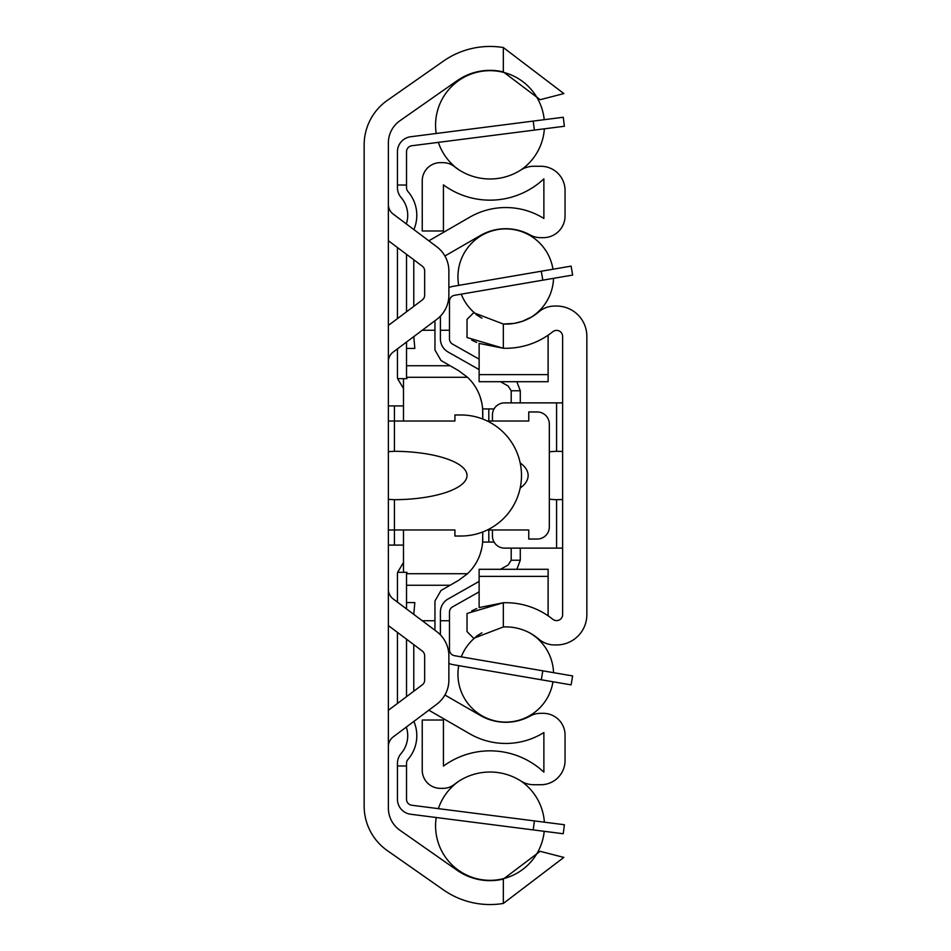<?xml version="1.0" encoding="UTF-8"?>
<svg xmlns="http://www.w3.org/2000/svg" width="951" height="951" viewBox="0 0 951 951"><rect width="100%" height="100%" fill="white"/><g stroke="black" fill="none" stroke-linecap="round" stroke-linejoin="round"><path stroke-width="1.43" d="M388.365 710.29L422.244 684.875A6.051 6.051 0 0 0 424.669 680.036L424.669 655.833A6.051 6.051 0 0 0 422.244 650.995L388.365 625.58M388.365 589.263A12.101 12.101 0 0 0 393.203 598.952L436.771 631.63A30.254 30.254 0 0 1 448.872 655.833L448.872 680.036A30.254 30.254 0 0 1 436.771 704.239L393.203 736.918A12.101 12.101 0 0 0 388.365 746.606M388.365 325.42L422.244 300.005A6.051 6.051 0 0 0 424.669 295.167L424.669 270.964A6.051 6.051 0 0 0 422.244 266.125L388.365 240.71M388.365 204.394A12.101 12.101 0 0 0 393.203 214.082L436.771 246.761A30.254 30.254 0 0 1 448.872 270.964L448.872 295.167A30.254 30.254 0 0 1 436.771 319.37L393.203 352.048A12.101 12.101 0 0 0 388.365 361.737M388.365 807.97L388.365 143.03A27.234 27.234 0 0 1 399.967 120.718L457.051 80.752A57.488 57.488 0 0 1 503.341 71.919L540.156 99.7L563.848 93.578L503.341 47.55A81.394 81.394 0 0 0 443.344 61.173L387.378 100.354A54.469 54.469 0 0 0 364.15 144.968L364.15 806.032A54.469 54.469 0 0 0 387.378 850.646L443.344 889.827A81.394 81.394 0 0 0 503.341 903.45L563.848 857.422L540.156 851.3L503.341 879.081A57.488 57.488 0 0 1 457.051 870.248L399.967 830.282A27.234 27.234 0 0 1 388.365 807.97M388.365 451.642L394.415 451.297A73.643 24.203 0 0 1 467.024 475.5A73.643 24.203 0 0 1 394.415 499.703L388.365 499.358M388.365 529.969L454.923 529.969L454.923 536.019L460.973 536.019A60.519 60.519 0 0 0 521.493 475.5A60.519 60.519 0 0 0 460.973 414.981L454.923 414.981L454.923 421.031L388.365 421.031M403.486 405.911L388.365 405.911M388.365 545.089L403.486 545.089M397.435 348.874L397.435 376.406A15.133 15.133 0 0 0 397.613 378.676L403.486 388.507L397.613 378.676L406.957 378.676A6.051 6.051 0 0 1 406.517 376.406L406.517 342.063M406.517 608.937L406.517 574.594A6.051 6.051 0 0 1 406.957 572.324L397.613 572.324L403.486 562.493L397.613 572.324A15.133 15.133 0 0 0 397.435 574.594L397.435 602.126M397.435 632.379L397.435 703.49M406.315 727.087A27.234 27.234 0 0 1 401.108 753.501A15.133 15.133 0 0 0 397.435 763.38L397.435 765.971L406.517 765.971L406.517 763.38A6.051 6.051 0 0 1 407.979 759.433A36.304 36.304 0 0 0 413.875 721.417M406.517 696.679L406.517 639.191M534.379 130.097L564.395 126.257L563.242 117.258L533.238 121.086L534.379 130.097L411.795 145.753A6.051 6.051 0 0 0 406.517 151.756L406.517 185.029L397.435 185.029L397.435 151.756A15.133 15.133 0 0 1 410.654 136.754L533.238 121.086M533.238 829.914L563.242 833.742L564.395 824.743L534.379 820.903L533.238 829.914L410.654 814.246A15.133 15.133 0 0 1 397.435 799.244L397.435 765.971M406.517 765.971L406.517 799.244A6.051 6.051 0 0 0 411.795 805.247L534.379 820.903M406.315 223.913A27.234 27.234 0 0 0 401.108 197.499A15.133 15.133 0 0 1 397.435 187.62L397.435 151.756M411.795 145.753A6.051 6.051 0 0 0 406.517 151.756A6.051 6.051 0 0 1 411.795 145.753A6.051 6.051 0 0 0 406.517 151.756A6.051 6.051 0 0 1 411.795 145.753A6.051 6.051 0 0 0 406.517 151.756A6.051 6.051 0 0 1 411.795 145.753A6.051 6.051 0 0 0 406.517 151.756A6.051 6.051 0 0 1 411.795 145.753A6.051 6.051 0 0 0 406.517 151.756A6.051 6.051 0 0 1 411.795 145.753A6.051 6.051 0 0 0 406.517 151.756A6.051 6.051 0 0 1 411.795 145.753A6.051 6.051 0 0 0 406.517 151.756A6.051 6.051 0 0 1 411.795 145.753A6.051 6.051 0 0 0 406.517 151.756A6.051 6.051 0 0 1 411.795 145.753A6.051 6.051 0 0 0 406.517 151.756A6.051 6.051 0 0 1 411.795 145.753A6.051 6.051 0 0 0 406.517 151.756A6.051 6.051 0 0 1 411.795 145.753A6.051 6.051 0 0 0 406.517 151.756M406.517 799.244A6.051 6.051 0 0 0 411.795 805.247A6.051 6.051 0 0 1 406.517 799.244A6.051 6.051 0 0 0 411.795 805.247A6.051 6.051 0 0 1 406.517 799.244A6.051 6.051 0 0 0 411.795 805.247A6.051 6.051 0 0 1 406.517 799.244A6.051 6.051 0 0 0 411.795 805.247A6.051 6.051 0 0 1 406.517 799.244A6.051 6.051 0 0 0 411.795 805.247A6.051 6.051 0 0 1 406.517 799.244A6.051 6.051 0 0 0 411.795 805.247A6.051 6.051 0 0 1 406.517 799.244A6.051 6.051 0 0 0 411.795 805.247A6.051 6.051 0 0 1 406.517 799.244A6.051 6.051 0 0 0 411.795 805.247A6.051 6.051 0 0 1 406.517 799.244A6.051 6.051 0 0 0 411.795 805.247A6.051 6.051 0 0 1 406.517 799.244A6.051 6.051 0 0 0 411.795 805.247A6.051 6.051 0 0 1 406.517 799.244A6.051 6.051 0 0 0 411.795 805.247M413.875 229.583A36.304 36.304 0 0 0 407.979 191.567A6.051 6.051 0 0 1 406.517 187.62L406.517 185.029M406.517 311.809L406.517 254.321M397.435 247.51L397.435 318.621M434.952 630.263L434.952 600.984L441.002 590.5L458.56 580.372L467.512 573.715A48.406 48.406 0 0 0 482.763 538.444L482.763 539.039M480.136 554.171L481.705 548.525M481.705 402.475L480.136 396.829M482.763 531.954L482.621 542.07L494.068 542.07M494.068 408.93L482.621 408.93L482.763 419.046L482.763 412.556A48.406 48.406 0 0 0 467.512 377.285L458.56 370.628L441.002 360.5L434.952 350.016L434.952 330.27L422.244 330.27M482.763 411.961L482.763 412.556M520.173 462.959A41.012 21.184 0 0 1 520.173 488.041M487.352 529.969L528.756 529.969L528.756 539.039L537.22 539.039A12.101 12.101 0 0 0 549.333 526.937L549.333 424.063A12.101 12.101 0 0 0 537.22 411.961L528.756 411.961L528.756 421.031L487.352 421.031M434.952 320.737L434.952 330.27M413.78 614.382L414.826 602.577L406.517 602.577M403.486 572.324L403.486 529.969M403.486 421.031L403.486 378.676M413.78 336.618L414.826 348.423L406.517 348.423M434.952 620.73L422.244 620.73M413.78 644.635L413.78 691.008A18.152 18.152 0 0 0 413.78 691.234M444.913 255.985L480.338 235.539A50.831 50.831 0 0 1 530.218 234.992A21.79 21.79 0 0 0 540.691 237.679L543.271 237.679A21.79 21.79 0 0 0 565.06 215.889L565.06 190.473A24.203 24.203 0 0 0 540.857 166.27L533.784 166.27A24.203 24.203 0 0 0 520.815 170.039A57.488 57.488 0 0 1 454.34 166.568A18.152 18.152 0 0 0 443.071 162.645L440.396 162.645A18.152 18.152 0 0 0 422.244 180.797L422.244 230.986L443.428 230.986L443.428 184.874A78.671 78.671 0 0 0 543.877 178.836L543.877 218.457A72.014 72.014 0 0 0 469.746 217.197L428.842 240.805M413.78 259.766A18.152 18.152 0 0 0 413.78 259.992L413.78 306.365M428.842 710.195L469.746 733.803A72.014 72.014 0 0 0 543.877 732.543L543.877 772.164A78.671 78.671 0 0 0 443.428 766.126L443.428 720.014L422.244 720.014L422.244 770.203A18.152 18.152 0 0 0 440.396 788.355L443.071 788.355A18.152 18.152 0 0 0 454.34 784.432A57.488 57.488 0 0 1 520.815 780.961A24.203 24.203 0 0 0 533.784 784.73L540.857 784.73A24.203 24.203 0 0 0 565.06 760.527L565.06 735.111A21.79 21.79 0 0 0 543.271 713.321L540.691 713.321A21.79 21.79 0 0 0 530.218 716.008A50.831 50.831 0 0 1 480.338 715.461L444.913 695.015M520.28 559.723L520.28 548.121L520.28 559.723A15.133 15.133 0 0 1 520.268 560.222L516.857 569.292M516.857 381.708L520.268 390.778A15.133 15.133 0 0 1 520.28 391.277L520.28 402.879M520.268 560.222L511.186 560.222L508.131 564.989L511.186 560.222L511.198 548.121M511.198 402.879L511.198 391.277A6.051 6.051 0 0 0 511.186 390.778L508.131 386.011L500.523 381.708M500.523 569.292L508.131 564.989M508.131 386.011L511.186 390.778L520.268 390.778M479.126 359.157L452.545 344.107A6.051 6.051 0 0 1 449.478 338.841L449.478 330.27L440.396 330.27L440.396 338.841A15.133 15.133 0 0 0 448.076 352.001L479.126 369.594M479.126 581.406L448.076 598.999A15.133 15.133 0 0 0 440.396 612.159L440.396 620.73L449.478 620.73L449.478 612.159A6.051 6.051 0 0 1 452.545 606.893L479.126 591.843M571.111 266.125L572.645 275.065L571.111 266.125L541.285 271.225L542.819 280.176L572.645 275.065L571.111 266.125M448.872 287.678A15.133 15.133 0 0 1 452.973 286.358L541.285 271.225M542.819 280.176L454.507 295.309A6.051 6.051 0 0 0 449.478 301.265L449.478 330.27M440.396 330.27L440.396 316.16M541.285 679.775L571.111 684.875L572.645 675.935L542.819 670.824L541.285 679.775L452.973 664.642A15.133 15.133 0 0 1 448.872 663.322M449.478 620.73L449.478 649.735A6.051 6.051 0 0 0 454.507 655.691L542.819 670.824M440.396 634.84L440.396 620.73M454.507 295.309A6.051 6.051 0 0 0 449.478 301.265A6.051 6.051 0 0 1 454.507 295.309A6.051 6.051 0 0 0 449.478 301.265A6.051 6.051 0 0 1 454.507 295.309A6.051 6.051 0 0 0 449.478 301.265A6.051 6.051 0 0 1 454.507 295.309A6.051 6.051 0 0 0 449.478 301.265A6.051 6.051 0 0 1 454.507 295.309A6.051 6.051 0 0 0 449.478 301.265A6.051 6.051 0 0 1 454.507 295.309A6.051 6.051 0 0 0 449.478 301.265A6.051 6.051 0 0 1 454.507 295.309A6.051 6.051 0 0 0 449.478 301.265A6.051 6.051 0 0 1 454.507 295.309A6.051 6.051 0 0 0 449.478 301.265A6.051 6.051 0 0 1 454.507 295.309A6.051 6.051 0 0 0 449.478 301.265A6.051 6.051 0 0 1 454.507 295.309A6.051 6.051 0 0 0 449.478 301.265A6.051 6.051 0 0 1 454.507 295.309A6.051 6.051 0 0 0 449.478 301.265A6.051 6.051 0 0 1 454.507 295.309M449.478 649.735A6.051 6.051 0 0 0 454.507 655.691A6.051 6.051 0 0 1 449.478 649.735A6.051 6.051 0 0 0 454.507 655.691A6.051 6.051 0 0 1 449.478 649.735A6.051 6.051 0 0 0 454.507 655.691A6.051 6.051 0 0 1 449.478 649.735A6.051 6.051 0 0 0 454.507 655.691A6.051 6.051 0 0 1 449.478 649.735A6.051 6.051 0 0 0 454.507 655.691A6.051 6.051 0 0 1 449.478 649.735A6.051 6.051 0 0 0 454.507 655.691A6.051 6.051 0 0 1 449.478 649.735A6.051 6.051 0 0 0 454.507 655.691A6.051 6.051 0 0 1 449.478 649.735A6.051 6.051 0 0 0 454.507 655.691A6.051 6.051 0 0 1 449.478 649.735A6.051 6.051 0 0 0 454.507 655.691A6.051 6.051 0 0 1 449.478 649.735A6.051 6.051 0 0 0 454.507 655.691A6.051 6.051 0 0 1 449.478 649.735A6.051 6.051 0 0 0 454.507 655.691A6.051 6.051 0 0 1 449.478 649.735M548.121 335.204L548.121 374.611L479.126 374.611L479.126 381.708L479.126 343.418L503.341 348.256A75.034 75.034 0 0 0 552.793 331.721A6.051 6.051 0 0 1 562.635 336.44L562.635 614.56A6.051 6.051 0 0 1 552.793 619.279A75.034 75.034 0 0 0 503.341 602.744L479.126 607.582L479.126 569.292L479.126 576.389L548.121 576.389L548.121 569.292L548.121 615.796M503.341 626.959L503.341 602.744L467.024 613.466L467.024 631.607L473.705 638.287L503.341 626.959A50.831 50.831 0 0 1 538.813 639.12A24.203 24.203 0 0 0 554.552 644.944L556.585 644.944A30.254 30.254 0 0 0 586.85 614.679L586.85 336.321A30.254 30.254 0 0 0 556.585 306.056L554.552 306.056A24.203 24.203 0 0 0 538.813 311.88A50.831 50.831 0 0 1 503.341 324.041L514.265 323.376L522.242 321.343L532.156 316.707L538.813 311.88M548.121 374.611L548.121 381.708L548.121 374.611M473.705 312.713L503.341 324.041L503.341 348.256L467.024 337.534L467.024 319.393L473.705 312.713M480.683 317.468L476.142 314.579M476.142 636.421L480.683 633.532M562.635 499.56L556.585 499.679A43.009 24.203 180 0 1 549.333 499.156M549.333 451.844A43.009 24.203 180 0 1 556.585 451.321L562.635 451.44M492.44 529.969L492.44 536.019A12.101 12.101 0 0 0 504.541 548.121L562.635 548.121M562.635 402.879L504.541 402.879A12.101 12.101 0 0 0 492.44 414.981L492.44 421.031M471.755 340.149L476.724 342.455M476.724 608.545L471.755 610.851M394.415 405.911L394.415 451.297M394.415 499.703L394.415 545.089M503.341 879.081L503.341 903.45M503.341 47.55L503.341 71.919M488.814 421.769L488.814 408.93M488.814 542.07L488.814 529.231M450.085 365.743L406.517 365.743M467.512 377.285L406.576 377.285M450.085 585.257L406.517 585.257M467.512 573.715L406.576 573.715M556.585 548.121L556.585 499.679M556.585 451.321L556.585 402.879M544.21 119.683A54.469 54.469 0 0 0 487.304 70.731A54.469 54.469 0 0 0 436.212 133.485M438.363 142.365A54.469 54.469 0 0 0 459.095 169.956M520.934 169.967A54.469 54.469 0 0 0 544.364 128.813M544.364 822.187A54.469 54.469 0 0 0 520.934 781.033M459.095 781.044A54.469 54.469 0 0 0 438.363 808.635M436.212 817.515A54.469 54.469 0 0 0 487.304 880.269A54.469 54.469 0 0 0 544.21 831.317M552.971 269.228A47.812 47.812 0 0 0 502.009 229.048A47.812 47.812 0 0 0 458.739 285.371M461.247 294.144A47.812 47.812 0 0 0 481.943 318.157M529.422 318.252A47.812 47.812 0 0 0 553.541 278.346M458.739 665.629A47.812 47.812 0 0 0 502.009 721.952A47.812 47.812 0 0 0 552.971 681.772M553.541 672.654A47.812 47.812 0 0 0 529.422 632.748M481.943 632.843A47.812 47.812 0 0 0 461.247 656.856M479.126 381.708L548.121 381.708M479.126 569.292L548.121 569.292"/></g></svg>
